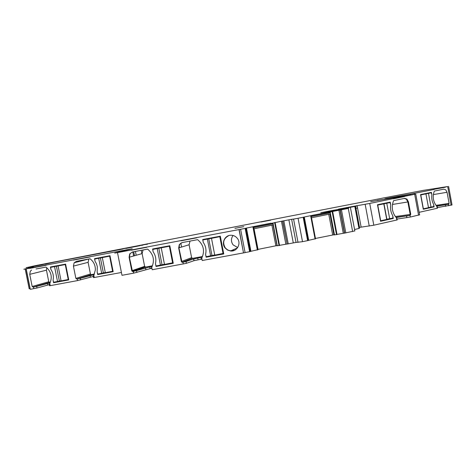 <?xml version="1.0" encoding="UTF-8"?>
<svg xmlns="http://www.w3.org/2000/svg" width="476" height="476" viewBox="0 0 476 476"><rect width="100%" height="100%" fill="white"/><g stroke="black" fill="none" stroke-linecap="round" stroke-linejoin="round"><path stroke-width="0.71" d="M353.93 206.602L353.87 206.275L369.727 203.448L373.815 225.207L369.727 203.448L415.744 194.047L370.673 201.645M419.606 214.813L410.294 217.044L409.985 215.396L410.294 217.044L397.02 219.091M397.174 219.93L373.815 225.207L359.19 227.451M359.368 228.385L354.566 229.509M354.834 230.908L344.445 233.127L340.072 209.999L311.149 215.789M338.924 210.208L343.291 233.311L344.445 233.127M343.291 233.311L334.223 234.918L330.243 212.653L334.461 234.912M334.188 234.716L315.463 238.464M314.987 238.559L315.32 238.494M330.094 211.868L310.566 215.676L312.31 215.574L312.458 216.366L311.245 216.324L315.517 238.744L308.716 240.309L304.277 217.002L303.676 217.139M308.21 240.422L308.716 240.309M303.819 217.133L308.264 240.481L302.522 241.695L296.036 242.415L291.633 219.311L293.567 219.079L298.018 242.415M288.224 243.879L283.815 220.799L282.72 221.001L287.129 244.051L296.036 242.415M287.129 244.051L282.56 221.019L272.7 223.077M281.465 221.215L285.868 244.224L286.963 244.051M285.868 244.224L277.05 245.777M258.022 249.382L277.008 245.568M271.034 223.161L253.178 226.671L254.922 226.57L255.076 227.361L253.762 227.338L258.075 249.662L250.923 251.292L246.449 228.081L245.134 228.385L249.62 251.679L250.34 251.489L245.86 228.236L250.287 251.524M250.269 251.441L250.923 251.292M245.098 252.595L240.6 229.277L239.011 229.581L243.51 252.905L249.62 251.679M186.396 263.311L186.045 261.508L186.336 263.329L194.03 260.687L201.943 259.081M186.336 263.329L152.201 269.737L151.731 267.322L152.201 269.737M151.927 268.315L150.065 268.66L149.726 266.941L152.159 266.489M136.88 272.439L136.529 270.66L133.22 271.391L133.572 273.176L150.065 268.66M89 258.944L74.149 262.77L76.475 261.312L90.006 258.754L90.624 259.224C93.891 262.05 95.462 265.638 95.337 269.993L93.82 275.312L94.254 277.508L121.422 272.48M94.254 277.508L93.51 277.591L93.195 275.997M36.051 268.97L45.988 267.084L46.6 267.554C51.396 272.165 52.461 277.472 49.79 283.482L50.224 285.654L77.505 280.608L93.284 276.455M50.224 285.654L49.534 285.731L49.218 284.148M33.314 266.994L23.818 269.255L26.198 268.851L30.321 289.337L37.009 287.998L49.32 284.642M25.21 269.035L29.191 288.807L30.071 288.599L26.103 268.869M452.027 204.936L437.355 207.595M437.474 208.226L419.142 212.314M405.79 196.064L414.667 194.273L418.565 215.194L414.667 194.273L405.79 196.064M377.504 200.515L370.673 201.622M377.456 200.271L384.495 199.307M387.452 198.867L387.387 198.51L384.447 199.063M387.387 198.51L401.583 195.916L401.679 196.415M402.589 196.261L402.47 195.642L399.519 196.005L385.477 198.623L401.583 195.916M399.519 196.005L410.139 194.119L410.294 194.934M414.4 194.226L414.239 193.345L410.139 194.119M414.239 193.345L433.999 189.507M445.292 187.229L433.969 189.335M445.256 187.044L447.684 186.55L451.141 205.233M142.812 245.134L142.74 244.777L143.407 244.64L384.251 197.826L423.384 190.358L447.684 186.55M142.74 244.777L142.931 245.11M147.435 244.23L142.865 244.783M147.405 244.063L53.675 262.294L29 267.405L28.251 267.661L28.328 268.036M29.042 267.893L28.965 267.53L28.251 267.661M28.965 267.53L30.268 267.292L29.839 267.732M32.796 266.893L29.786 267.464M26.198 268.851L46.142 265.275L29.72 268.393M202.223 260.515L201.747 258.075L202.223 260.515L243.51 252.905L239.166 229.539L117.495 252.613L121.981 275.312L117.495 252.613L114.674 253.065L132.203 248.734L29.679 268.19M131.287 249.983L146.745 247.056M180.88 240.582L196.671 237.589M240.6 229.277L245.134 228.385M253.643 226.606L246.449 228.081M283.815 220.799L291.633 219.311M302.522 241.695L298.059 218.27L293.567 219.079M298.059 218.27L303.17 217.264L307.627 240.66M303.676 217.127L303.17 217.264M311.114 215.592L304.277 217.002M345.82 232.931L341.441 209.761L340.072 209.999M341.441 209.761L348.283 208.417L352.645 231.55M328.964 211.451L328.904 211.106L320.759 212.766L348.283 208.417M328.904 211.106L354.828 206.489L358.981 228.528M353.87 206.275L338.406 209.148L354.828 206.489M393.2 198.653L404.404 196.35M234.912 228.373L243.801 226.635L234.912 228.373M396.823 218.264L396.413 217.8L396.835 220.055L396.413 217.8C392.289 212.968 391.26 207.465 393.331 201.3L393.634 200.628L404.665 198.361L406.95 199.117L408.432 201.872L410.758 214.361L409.985 215.396L396.169 217.544M396.871 218.3L397.186 219.971M406.379 199.212L404.297 198.433L406.379 199.212L407.855 201.967L406.379 199.212L406.95 199.117M410.758 214.361L410.181 214.444L407.855 201.967L410.181 214.444L409.717 215.408L410.181 214.444L395.324 216.538M409.408 215.473L409.717 215.408L409.408 215.473M389.719 202.609L389.648 202.217L389.719 202.609M393.271 218.454L392.777 215.83C390.832 212.397 390.142 208.696 390.701 204.728L390.207 202.098L377.468 204.728L380.568 221.269L393.271 218.454L380.562 221.221L392.7 218.532L392.623 218.133L392.7 218.532L386.696 219.359M361.135 227.094L357.143 205.882L353.936 206.483L357.101 205.674M339.489 209.749L339.4 209.279M337.817 209.797L339.442 209.494L337.776 209.583M312.458 216.366L328.642 213.189L328.494 212.397L330.142 212.094M328.642 213.189L330.243 212.653M330.249 213.908L329.957 214.027L333.884 234.763M311.53 217.77L329.957 214.027M311.054 217.865L311.387 217.8M255.076 227.361L271.433 224.148L271.278 223.363L272.873 223.065M271.433 224.148L273.081 223.541L277.228 245.789L273.004 223.601M254.059 228.778L273.057 224.928M132.387 251.994L130.031 253.744L129.371 257.171L132.025 270.648L132.435 271.249L133.494 271.296L133.572 273.176L121.981 275.312M201.747 258.075C204.918 251.31 203.758 245.348 198.266 240.196L197.57 239.672L182.189 242.576L179.363 244.45L178.673 247.925L181.338 261.568L182.016 262.294L183.046 262.139L183.183 264.025L183.046 262.139L182.231 262.205L192.607 258.349L202.508 256.51M179.363 244.45L181.945 242.635L179.583 244.39L178.893 247.853L182.01 262.288M156.021 266.483L173.264 263.293L169.825 245.735L152.588 248.99L153.141 251.798C155.628 255.439 156.402 259.396 155.468 263.674L156.021 266.483L156.182 265.965L156.265 266.393L173.252 263.252L156.265 266.393L158.817 265.477M152.844 248.942L152.927 249.37L152.844 248.942M206.132 257.213L223.75 253.952L220.311 236.197L202.693 239.523L203.246 242.367C205.769 246.044 206.548 250.049 205.578 254.374L206.132 257.213L206.233 256.701L206.322 257.135L223.738 253.91L206.322 257.135L208.286 256.326M202.889 239.487L202.978 239.922L202.889 239.487M237.435 247.913L230.652 250.906L227.736 249.995L225.374 248.032C222.28 242.635 223.428 238.488 228.819 235.59C223.428 238.488 222.28 242.635 225.374 248.032L227.355 249.775L229.789 250.763L234.495 250.311L230.491 250.971C237.084 251.971 241.671 243.194 237.179 238.155C235.572 236.269 233.549 235.299 231.116 235.239C224.803 234.96 220.977 243.325 225.202 248.097L227.57 250.067L230.491 250.971M201.842 258.587L200.824 258.831L201.812 258.409M186.045 261.508L193.69 258.938L202.187 257.23M185.985 261.526L182.391 262.306M151.832 267.857L150.922 268.053L151.808 267.726M136.529 270.66L149.726 266.941M133.625 255.981L132.828 251.911M73.423 260.098L90.166 256.921L73.381 259.896M31.571 270.029L30.291 271.255L29.732 274.337L32.172 286.493L33.475 287.087L33.796 288.694M74.149 262.77L73.417 266.108L75.862 278.389L77.183 278.984L77.505 280.608M113.157 271.677L97.675 274.551L97.169 271.998L97.306 266.637L96.467 263.787L95.027 261.193L94.516 258.641L109.998 255.713L113.157 271.677M53.568 282.732L53.062 280.203C53.853 276.36 53.145 272.796 50.92 269.511L50.414 266.982L65.599 264.109L68.752 279.918L53.568 282.732L57.858 281.477M93.82 275.312L93.522 275.854M80.646 279.918L80.325 278.299L94.153 274.658M80.325 278.299L77.183 278.984M49.79 283.482L49.492 284.035M37.009 287.998L36.688 286.391L50.105 282.851M36.688 286.391L33.475 287.087M32.832 267.084L33.284 267M148.447 243.7L35.361 265.662L26.091 267.696L42.215 264.781M149.119 243.587L150.291 243.391M142.443 245.205L139.391 245.622L142.764 244.908M260.884 221.887L266.625 220.947M259.474 222.06L255.6 222.827M437.17 206.745L436.819 206.322C433.267 202.002 432.363 197.124 434.106 191.673L434.362 191.084L443.715 189.168L445.774 189.841L447.053 192.298L449.106 203.395L448.713 204.246L436.712 206.203M431.44 192.358L420.564 194.595L423.289 209.25L434.13 206.87L433.695 204.543C432.018 201.485 431.411 198.2 431.869 194.69L431.44 192.358M399.578 196.183L402.44 195.457M385.917 198.784L384.513 199.307M61.404 260.771L123.076 248.99M45.172 264.204L54.425 262.133M125.92 248.43L139.807 245.717M385.953 198.974L387.422 198.7L386 199.117M253.678 226.802L271.082 223.381M357.535 207.982L355.596 208.351M328.494 212.397L312.31 215.574M271.278 223.363L254.922 226.57M143.038 249.983L142.122 253.601L144.627 266.358L145.608 267.054L152.469 265.781M190.043 241.094L189.097 244.759L191.608 257.647L192.607 258.349M180.815 243.171L181.57 247.044M230.67 250.906L231.717 250.435M233.044 235.489C230.89 238.625 230.919 241.76 233.127 244.896L237.691 247.55M46.761 267.69L46.464 270.19L48.778 281.744L49.653 282.375L50.373 282.244M88.822 259.158L88.114 262.335L90.434 273.998L91.327 274.634L94.421 274.057M97.675 274.551L101.186 273.456M105.285 272.546L97.735 274.099L97.169 271.998M101.465 257.326L94.742 259.009L95.027 261.193M61.053 280.763L53.651 282.28L53.062 280.203M58.399 265.471L50.664 267.345L50.92 269.511M80.688 260.515L80.807 261.134M260.907 222.012L270.671 220.162M420.594 194.589L431.238 192.78L431.869 194.69M428.471 207.542L433.791 206.536L433.695 204.543M434.13 206.87L428.448 207.709M384.501 199.248L385.971 198.968M311.12 216.407L310.786 216.461M68.663 279.448L61.083 280.905L58.09 265.941L65.676 264.483M50.664 267.345L54.538 266.614L57.525 281.566M54.538 266.614L58.09 265.941M78.171 261.425L78.242 261.764M56.406 266.185L59.381 281.072M65.26 264.585L68.252 279.573M113.062 271.195L105.315 272.694L102.316 257.581L110.075 256.082M94.742 259.009L98.693 258.266L101.686 273.367M98.693 258.266L102.316 257.581M100.388 257.867L103.369 272.903M109.629 256.195L112.622 271.338M420.629 194.958L431.238 192.78M431.036 207.143L428.477 193.345M425.937 193.869L428.501 207.697L423.212 208.845M423.366 208.821L420.784 194.928M207.024 238.708L202.877 239.952L203.246 242.367M205.578 254.374L206.138 256.719L214.724 254.952M223.631 253.345L214.753 255.124L211.499 238.321L220.382 236.578M202.877 239.952L207.369 239.101L210.63 255.892M207.369 239.101L211.499 238.321M208.726 238.756L211.969 255.463M219.817 236.756L223.071 253.589M158.151 247.936L152.802 249.406L153.141 251.798M155.468 263.674L156.057 265.989L164.458 264.257M173.151 262.728L164.488 264.43L161.233 247.812L169.902 246.128M152.802 249.406L157.199 248.573L160.454 265.174M157.199 248.573L161.233 247.812M179.071 245.408L179.511 247.669M158.782 248.186L162.018 264.71M169.373 246.276L172.627 262.925M379.693 204.269L390.005 202.562L390.701 204.728M386.679 219.252L392.908 218.073L392.777 215.83M377.545 205.132L390.005 202.562M389.683 218.787L386.774 203.234M383.793 203.847L386.714 219.442L380.485 220.804M386.875 219.21L383.971 203.71M380.693 220.775L377.754 205.096M179.583 244.39L178.893 247.853L181.552 261.485L182.231 262.205L192.245 258.337M151.731 267.322C154.813 260.64 153.653 254.749 148.256 249.644L147.572 249.121L132.524 251.971L129.758 253.815L129.371 257.171L132.435 271.249L133.22 271.391L145.608 267.054M131.328 250.209L146.792 247.276M180.922 240.808L196.719 237.816M129.758 253.815L129.097 257.248L131.757 270.737L132.792 271.469M393.235 198.849L404.445 196.558M406.563 216.021L406.873 217.675M365.163 204.305L369.245 226.035M355.548 206.179L359.517 227.385M346.558 207.845L346.498 207.524M348.646 208.214L348.557 207.738M340.286 209.97L344.66 233.121M337.02 234.585L332.641 211.439M332.135 211.528L336.514 234.668M330.362 212.57L330.267 212.07M330.273 212.629L334.491 234.906M328.779 214.373L332.682 234.983M315.404 238.94L310.983 215.682M311.149 215.824L311.245 216.324M310.649 215.753L315.076 239.023M288.873 219.811L293.275 242.855M279.531 245.509L275.122 222.459M274.628 222.548L279.043 245.592M273.081 223.541L272.986 223.048M272.849 223.845L277.05 245.783M271.933 225.261L275.866 245.783M257.706 249.9L253.25 226.743M253.666 226.838L253.762 227.338M252.893 226.82L257.349 249.989M198.064 259.795L197.724 258.057M193.619 258.962L193.958 260.711M145.507 267.869L145.846 269.594M90.059 275.545L90.375 277.115M47.511 283.44L47.82 284.999M29.554 267.417L29.625 267.78M141.229 250.322L141.89 253.666M448.446 204.305L448.719 205.769M436.819 206.322L437.194 208.321M445.375 204.87L445.649 206.34M397.906 197.064L397.835 196.677M396.246 197.35L396.175 196.987M135.434 251.417L136.196 255.261M133.72 251.745L134.506 255.731M395.967 217.324L410.294 215.325M392.438 204.46L408.432 201.872M144.627 266.358L131.757 270.737M142.122 253.601L129.097 257.248M191.608 257.647L181.338 261.568M189.097 244.759L178.673 247.925M49.653 282.375L33.094 287.159M48.778 281.744L32.172 286.493M46.464 270.19L29.732 274.337M91.327 274.634L76.797 279.055M90.434 273.998L75.862 278.389M88.114 262.335L73.417 266.108M433.338 194.583L447.053 192.298M435.998 205.352L449.106 203.395M436.563 206.043L448.713 204.246M355.227 206.4L359.374 228.426M350.503 207.958L354.858 231.038M310.947 215.688L315.374 238.952M303.777 217.139L308.228 240.517M253.22 226.749L257.677 249.912M193.69 258.938L194.03 260.687M25.252 269.029L29.22 288.795M448.594 186.354L452.039 205.013M437.2 206.768L437.474 208.25M401.905 195.844L402 196.362M415.744 194.047L419.63 214.932M311.268 215.789L311.393 216.419M253.779 226.808L253.892 227.415M145.013 266.935L132.161 271.344"/></g></svg>
